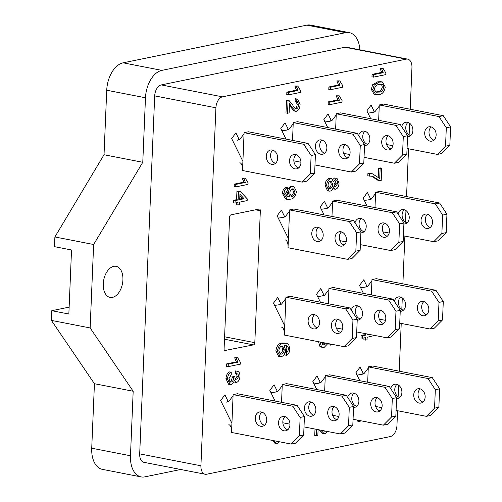 <?xml version="1.0" encoding="UTF-8"?>
<svg xmlns="http://www.w3.org/2000/svg" width="502" height="502" viewBox="0 0 502 502"><rect width="100%" height="100%" fill="white"/><g stroke="black" fill="none" stroke-linecap="round" stroke-linejoin="round"><path stroke-width="0.75" d="M112.435 297.397A15.838 9.551 -79 0 1 110.063 297.416A15.838 9.551 -79 0 1 103.412 281.967A15.838 9.551 -79 0 1 113.741 266.349A15.838 9.551 -79 0 1 116.113 266.324A15.838 9.551 -79 0 1 122.764 281.773A15.838 9.551 -79 0 1 112.435 297.397M231.209 382.047C232.639 381.583 233.455 380.215 233.65 377.937L233.549 376.362L234.955 376.331L234.923 376.695C234.829 378.828 235.407 379.914 236.655 379.945L238.538 376.632C238.544 374.768 237.961 373.808 236.781 373.752L237.044 371.229C239.008 371.442 239.981 373.118 239.956 376.262C239.736 379.531 238.619 381.583 236.605 382.424L235.971 382.43L234.277 380.271C233.737 382.75 232.677 384.168 231.089 384.538L228.586 384.256L225.956 378.627C226.226 375.119 227.469 372.867 229.678 371.875L231.227 372.177L231.278 374.636L228.918 378.728L230.518 382.06L231.209 382.047L229.935 381.802M229.659 381.746C231.089 381.282 231.905 379.914 232.1 377.636L231.999 376.061L234.955 376.331M235.105 379.644L236.988 376.324C236.994 374.467 236.411 373.507 235.231 373.45L235.494 370.928L237.433 371.285L235.494 370.928M235.971 382.43L233.825 381.871M226.628 366.334L226.728 363.85L236.31 361.886L234.685 357.782L237.684 357.782L240.533 362.519L240.464 364.119L228.178 366.642L226.628 366.334M235.03 203.078L233.48 202.777L233.587 200.292L236.58 199.677L236.931 191.218L240.063 191.199L247.235 198.848L247.166 200.593L239.598 202.143L239.498 204.628L237.923 204.954L238.023 202.469L235.03 203.078L235.137 200.593L238.13 199.978L238.481 191.519L240.063 191.199M237.923 204.954L236.373 204.653L236.448 202.789M234.158 186.612L234.265 184.121L243.84 182.157L242.215 178.053L245.221 178.053L248.07 182.791L248.001 184.391L235.708 186.913L234.158 186.612M279.589 441.81L277.361 443.486L274.858 443.203L272.486 440.43M286.454 355.297L286.397 352.837L287.696 351.682L288.424 349.172L288.148 347.133L286.253 345.571L284.157 345.652L285.575 350.038C285.142 353.759 283.73 355.943 281.352 356.589L280.166 356.602L277.399 351.318C278.164 346.267 280.229 343.594 283.599 343.299L286.554 343.192L288.65 344.359L289.836 349.047C289.616 352.278 288.487 354.356 286.454 355.297L284.904 354.996L284.86 353.239M284.847 352.536L286.146 351.381L286.874 348.871L286.598 346.832L285.368 345.508M280.166 356.602L278.616 356.301L275.849 351.017C276.615 345.966 278.679 343.293 282.049 342.998L286.554 343.192M287.175 199.325L285.625 199.024L282.457 193.402C282.701 190.245 283.825 188.244 285.833 187.397L287.382 187.698L287.439 190.151L285.418 193.54L287.627 196.897L289.842 196.815L288.424 192.699C288.87 189.059 290.269 186.951 292.61 186.38L293.852 186.349L296.444 191.488C295.615 196.407 293.557 198.974 290.275 199.187L287.175 199.325L284.007 193.703C284.251 190.547 285.374 188.545 287.382 187.698M286.899 196.69L288.292 196.508L286.874 192.398L287.219 190.264M287.426 189.656L291.06 186.079L293.852 186.349M287.533 113.314L288.066 100.626L289.146 100.664L292.465 104.416C293.425 106.826 294.781 108.269 296.531 108.752C297.83 108.225 298.539 106.913 298.665 104.811L297.253 101.573L296.613 101.586L296.877 99.063L297.655 99.107L300.083 104.573C299.882 108.162 298.665 110.384 296.444 111.237L295.527 111.249L291.624 106.888L289.503 103.5L289.108 112.988L285.983 113.013L286.517 100.325L287.596 100.362M294.981 108.451C296.28 107.924 296.989 106.612 297.115 104.51L296.255 101.517M296.613 101.586L295.063 101.285L295.327 98.762L297.655 99.107M295.527 111.249L293.977 110.948L289.428 105.389M286.755 94.602L286.862 92.117L296.437 90.153L294.812 86.043L297.811 86.049L300.66 90.78L300.598 92.381L288.305 94.903L286.755 94.602M318.099 429.656L317.848 435.51L314.723 435.535L314.999 429.047M327.737 431.532L325.183 433.759L322.723 433.471L319.247 429.875M322.491 344.673L324.807 342.935M332.136 344.359L332.117 344.805L330.542 345.125L328.992 344.824L329.036 343.757M327.888 343.531L324.16 347.422L321.343 347.139L319.793 346.223L318.506 341.605M329.086 191.136L327.536 190.835L325.051 185.37C325.34 181.536 326.689 179.201 329.092 178.373L331.59 178.656L333.61 181.718L336.183 178.279L336.961 178.266L339.051 183.086C338.85 186.38 337.727 188.426 335.681 189.235L335.047 189.248L333.391 186.851C332.77 189.31 331.659 190.735 330.078 191.124L329.086 191.136L326.601 185.671C326.89 181.837 328.239 179.503 330.642 178.674L331.59 178.656M332.813 179.452L334.633 177.978L336.961 178.266M335.047 189.248L332.801 188.601M328.164 104.372L328.264 101.881L337.84 99.917L336.221 95.813L339.22 95.813L342.069 100.551L342 102.151L329.714 104.673L328.164 104.372M328.785 89.444L328.892 86.959L338.467 84.989L336.842 80.885L339.848 80.891L342.697 85.622L342.628 87.222L330.335 89.745L328.785 89.444M361.478 420.902L359.081 421.391L357.531 421.09L357.575 420.143M374.712 335.449L367.138 337.294L367.031 339.779L365.456 340.105L365.563 337.614L362.569 338.229L361.02 337.928L361.12 335.443L364.113 334.828L364.176 333.397M365.456 340.105L363.906 339.804L363.988 337.94M378.238 176.836L378.596 168.22L380.171 167.894L381.721 168.195L381.2 180.632L378.376 180.594L371.53 176.139M379.926 180.896L372.666 176.334L367.809 175.857L367.916 173.372L372.384 173.774L379.732 178.474L380.146 168.521L378.596 168.22M375.747 94.683L374.197 94.382L371.279 89.306L372.647 84.731L377.761 81.813L380.836 81.682L382.386 81.983L385.279 87.053C384.344 91.948 382.179 94.451 378.79 94.552L375.747 94.683L372.829 89.607L374.197 85.033L379.311 82.115L382.386 81.983M371.963 76.837L372.064 74.346L381.645 72.382L380.02 68.278L383.02 68.285L385.869 73.016L385.8 74.616L373.513 77.139L371.963 76.837M224.664 350.559L253.504 344.874L224.494 339.226M225.235 350.672A1.977 1.192 -79 0 1 224.94 350.672A1.977 1.192 -79 0 1 224.087 348.984L229.615 217.04A1.977 1.192 -79 0 1 230.926 214.85L259.195 209.052A1.977 1.192 -79 0 1 259.49 209.045A1.977 1.192 -79 0 1 260.343 210.74L255.531 209.805M224.595 336.798L254.815 342.678L260.343 210.74M254.815 342.678A1.977 1.192 -79 0 1 253.504 344.874M228.297 401.7L224.902 394.817L220.673 400.514L231.918 423.311M277.455 391.616L274.061 384.733L269.838 390.43L275.083 401.067M320.477 382.794L317.076 375.91L312.853 381.608L316.756 389.527M288.437 129.679L285.042 122.795L280.813 128.493L286.058 139.129M284.778 216.989L281.384 210.106L277.154 215.804L288.399 238.601M281.12 304.306L277.719 297.422L273.496 303.12L284.741 325.917M331.452 120.856L328.057 113.967L323.828 119.664L327.737 127.583M327.793 208.167L324.399 201.283L320.169 206.981L324.079 214.9M324.135 295.483L320.734 288.6L316.511 294.291L320.42 302.217M374.467 112.028L371.072 105.144L366.849 110.842L370.752 118.761M370.809 199.344L367.414 192.461L363.184 198.158L367.094 206.077M367.15 286.661L363.755 279.771L359.526 285.469L363.435 293.388M239.272 139.763L235.877 132.879L231.654 138.577L242.899 161.368M363.492 373.971L360.091 367.087L355.868 372.785L359.777 380.704M410.203 109.248L411.947 67.588A9.896 5.974 101 0 0 407.693 59.136A9.896 5.974 101 0 0 406.212 59.148L222.468 96.836A9.896 5.974 101 0 0 215.916 107.798L200.913 465.787A9.896 5.974 101 0 0 205.167 474.246A9.896 5.974 101 0 0 206.655 474.227L390.393 436.539A9.896 5.974 101 0 0 396.944 425.577L397.565 410.73M398.149 396.775L398.638 385.191M399.222 371.185L401.23 323.413M401.813 309.464L402.297 297.874M402.886 283.875L404.888 236.103M405.472 222.148L405.955 210.564M406.545 196.558L408.546 148.787M409.13 134.837L409.613 123.247M180.758 469.489L144.821 476.862A24.749 14.928 -79 0 1 141.106 476.9A24.749 14.928 -79 0 1 130.476 455.76L133.181 391.246L90.14 327.938L93.636 244.505L142.775 162.29L145.48 97.771A24.749 14.928 -79 0 1 161.857 70.368L345.596 32.68A24.749 14.928 -79 0 1 349.31 32.643A24.749 14.928 -79 0 1 359.903 49.83M407.693 59.136L346.474 47.219A9.896 5.974 101 0 0 344.987 47.232L161.249 84.92A9.896 5.974 101 0 0 154.698 95.882L139.694 453.871A9.896 5.974 101 0 0 143.948 462.323L205.167 474.246M141.106 476.9L102.364 469.357A24.749 14.928 -79 0 1 91.728 448.217L94.432 383.704L51.392 320.395L51.8 310.694L69.138 307.136M51.8 310.694L68.849 314.014L71.529 249.983L54.48 246.664L54.887 236.963L104.027 154.748L106.731 90.228A24.749 14.928 -79 0 1 123.109 62.825L306.847 25.138A24.749 14.928 -79 0 1 310.562 25.1L349.31 32.643M94.432 383.704L133.181 391.246M51.392 320.395L90.14 327.938M54.887 236.963L93.636 244.505M104.027 154.748L142.775 162.29M373.513 77.139L373.613 74.654L383.195 72.683L381.57 68.579L380.02 68.278M381.57 68.579L383.02 68.285M383.195 72.683L381.645 72.382M373.613 74.654L372.064 74.346M379.211 84.6C376.826 84.48 375.176 86.055 374.247 89.318L376.029 92.242L378.897 92.061C381.294 92.18 382.951 90.598 383.861 87.317L383.126 84.913L382.06 84.436L379.211 84.6M374.197 85.033L372.647 84.731M379.311 82.115L377.761 81.813M372.829 89.607L371.279 89.306M383.126 84.913L381.219 84.367M375.358 92.01L377.347 91.759C379.744 91.879 381.401 90.297 382.311 87.015L381.576 84.606M378.897 92.061L377.347 91.759M383.861 87.317L382.311 87.015M369.359 176.158L369.466 173.673L367.916 173.372M369.466 173.673L372.384 173.774M380.146 168.521L381.721 168.195M362.569 338.229L362.67 335.744L365.663 335.129L365.726 333.698M367.276 334.006L367.244 334.809L369.265 334.388M362.67 335.744L361.12 335.443M365.663 335.129L364.113 334.828M367.269 334.181L367.715 334.087M359.081 421.391L359.125 420.444M330.335 89.745L330.441 87.26L340.017 85.296L338.392 81.186L336.842 80.885M338.392 81.186L339.848 80.891M340.017 85.296L338.467 84.989M330.441 87.26L328.892 86.959M329.714 104.673L329.814 102.182L339.39 100.218L337.771 96.114L336.221 95.813M337.771 96.114L339.22 95.813M339.39 100.218L337.84 99.917M329.814 102.182L328.264 101.881M336.07 180.77L334.169 184.14C334.112 185.928 334.639 186.8 335.744 186.75L337.633 183.406C337.683 181.63 337.162 180.751 336.07 180.77L336.491 180.764M335.298 186.763L334.903 186.587M330.567 181.159C329.061 181.586 328.214 182.998 328.019 185.395L329.519 188.639L330.203 188.626C331.715 188.168 332.562 186.744 332.751 184.353L331.245 181.147L330.567 181.159M330.642 178.674L329.092 178.373M326.601 185.671L325.051 185.37M336.183 178.279L334.633 177.978M337.633 183.406L336.083 183.105L335.618 180.927M334.194 186.449L336.083 183.105M332.751 184.353L331.201 184.052L330.385 181.203M330.203 188.626L328.954 188.388M328.653 188.325C330.165 187.867 331.013 186.437 331.201 184.052M322.893 347.44L319.793 346.223M321.343 346.531L320.056 341.906M330.542 345.125L330.586 344.058M321.475 342.282L323.181 344.974L324.173 344.956L322.623 344.654M324.173 344.956L326.356 343.236M324.273 433.772L320.797 430.176M323.765 430.754L325.271 431.281L324.192 431.067M325.271 431.281L325.685 431.13M316.273 435.836L316.549 429.348M288.305 94.903L288.405 92.418L297.987 90.454L296.362 86.344L294.812 86.043M296.362 86.344L297.811 86.049M297.987 90.454L296.437 90.153M288.405 92.418L286.862 92.117M291.624 106.888L290.074 106.587M296.877 99.063L295.327 98.762M298.665 104.811L297.115 104.51M295.979 108.752L295.446 108.545M288.066 100.626L286.517 100.325M287.339 100.293L289.146 100.664M292.227 196.326C293.802 195.981 294.73 194.594 295.007 192.159L293.262 188.865L292.421 188.884C290.884 189.323 290.018 190.747 289.811 193.163L291.386 196.345L292.227 196.326L290.708 196.025M284.007 193.703L282.457 193.402M292.61 186.38L291.06 186.079M288.424 192.699L286.874 192.398M289.842 196.815L288.292 196.508M289.541 196.884L287.991 196.583M290.677 196.018C292.252 195.68 293.181 194.293 293.457 191.858L292.434 188.884M295.007 192.159L293.457 191.858M281.817 346.135C280.116 346.625 279.118 348.193 278.83 350.835L280.511 354.136L281.402 354.111C283.04 353.697 283.969 352.209 284.188 349.637L282.538 346.123L281.817 346.135M283.599 343.299L282.049 342.998M277.399 351.318L275.849 351.017M288.148 347.133L286.598 346.832M288.424 349.172L286.874 348.871M287.696 351.682L286.146 351.381M286.397 352.837L285.117 352.592M284.188 349.637L282.639 349.336L281.678 346.173M279.802 353.816L279.852 353.81C281.49 353.395 282.419 351.908 282.639 349.336M281.402 354.111L279.852 353.81M276.407 443.504L274.036 440.731M235.708 186.913L235.814 184.422L245.39 182.458L243.765 178.354L242.215 178.053M243.765 178.354L245.221 178.053M245.39 182.458L243.84 182.157M235.814 184.422L234.265 184.121M239.931 194.268L239.705 199.658L244.129 198.748L239.931 194.268M235.137 200.593L233.587 200.292M238.481 191.519L236.931 191.218M238.13 199.978L236.58 199.677M239.73 199.03L242.579 198.447L239.874 195.56M244.129 198.748L242.579 198.447M228.178 366.642L228.278 364.151L237.86 362.187L236.235 358.083L234.685 357.782M236.235 358.083L237.684 357.782M237.86 362.187L236.31 361.886M228.278 364.151L226.728 363.85M230.136 384.557L227.506 378.928L225.956 378.627M227.506 378.928C227.776 375.421 229.019 373.168 231.227 372.177M237.088 373.789L235.231 373.45M238.538 376.632L236.988 376.324M236.128 379.951L235.72 379.763M233.549 376.362L231.999 376.061M233.65 377.937L232.1 377.636M420.243 388.887A7.298 5.647 -101.6 0 0 418.028 393.919A7.298 5.647 -101.6 0 0 422.948 402.064M425.156 397.026A7.298 5.647 -101.6 0 0 417.978 388.761A7.298 5.647 -101.6 0 0 413.73 394.804A7.298 5.647 -101.6 0 0 420.908 403.068A7.298 5.647 -101.6 0 0 425.156 397.026M396.994 384.356A7.298 5.647 -101.6 0 0 394.779 389.395A7.298 5.647 -101.6 0 0 399.699 397.534M396.574 398.626A7.298 5.647 -101.6 0 0 397.659 398.538A7.298 5.647 -101.6 0 0 401.907 392.501A7.298 5.647 -101.6 0 0 394.729 384.237A7.298 5.647 -101.6 0 0 390.707 388.636M363.272 373.532L361.716 374.392L357.004 375.088M396.078 410.441L426.399 416.34L430.703 415.461L438.855 407.266L439.633 388.83L432.285 377.623L372.616 366.008L368.311 366.887L368.261 368.104L363.862 373.821L361.716 374.392M367.671 382.242L368.261 368.104M375.621 406.457L381.865 407.674M426.399 416.34L434.556 408.151L438.855 407.266M434.556 408.151L435.328 389.715L439.633 388.83M435.328 389.715L427.986 378.508L432.285 377.623M427.986 378.508L368.311 366.887M377.228 397.709A7.298 5.647 -101.6 0 0 375.013 402.742A7.298 5.647 -101.6 0 0 379.926 410.887M382.141 405.848A7.298 5.647 -101.6 0 0 374.963 397.584A7.298 5.647 -101.6 0 0 370.714 403.627A7.298 5.647 -101.6 0 0 377.893 411.891A7.298 5.647 -101.6 0 0 382.141 405.848M353.979 393.185A7.298 5.647 -101.6 0 0 351.764 398.218A7.298 5.647 -101.6 0 0 356.677 406.363M353.559 407.448A7.298 5.647 -101.6 0 0 354.644 407.367A7.298 5.647 -101.6 0 0 358.892 401.324A7.298 5.647 -101.6 0 0 351.714 393.06A7.298 5.647 -101.6 0 0 347.691 397.458M320.257 382.355L318.701 383.214L313.988 383.911M353.063 419.264L383.384 425.163L387.682 424.284L395.84 416.089L396.611 397.659L389.27 386.446L329.601 374.831L325.296 375.716L325.246 376.927L320.847 382.643L318.701 383.214M324.656 391.064L325.246 376.927M332.606 415.279L338.85 416.497M383.384 425.163L391.541 416.974L395.84 416.089M391.541 416.974L392.313 398.538L396.611 397.659M392.313 398.538L384.971 387.331L389.27 386.446M384.971 387.331L325.296 375.716M334.213 406.532A7.298 5.647 -101.6 0 0 331.998 411.565A7.298 5.647 -101.6 0 0 336.911 419.71M339.126 414.677A7.298 5.647 -101.6 0 0 331.941 406.413A7.298 5.647 -101.6 0 0 327.693 412.449A7.298 5.647 -101.6 0 0 334.878 420.714A7.298 5.647 -101.6 0 0 339.126 414.677M310.964 402.008A7.298 5.647 -101.6 0 0 308.749 407.04A7.298 5.647 -101.6 0 0 313.662 415.185M315.877 410.147A7.298 5.647 -101.6 0 0 308.692 401.882A7.298 5.647 -101.6 0 0 304.444 407.925A7.298 5.647 -101.6 0 0 311.629 416.189A7.298 5.647 -101.6 0 0 315.877 410.147M277.242 391.177L275.68 392.037L270.973 392.733M304.005 426.907L340.369 433.985L344.667 433.107L352.824 424.912L353.596 406.482L346.254 395.269L286.586 383.653L282.281 384.538L282.231 385.749L277.832 391.466L275.68 392.037M281.534 402.328L282.231 385.749M282.858 422.791L289.968 424.177M340.369 433.985L348.526 425.796L352.824 424.912M348.526 425.796L349.298 407.36L353.596 406.482M349.298 407.36L341.95 396.153L346.254 395.269M341.95 396.153L282.281 384.538M423.901 301.57A7.298 5.647 -101.6 0 0 421.686 306.603A7.298 5.647 -101.6 0 0 426.606 314.748M428.815 309.715A7.298 5.647 -101.6 0 0 421.636 301.451A7.298 5.647 -101.6 0 0 417.388 307.488A7.298 5.647 -101.6 0 0 424.566 315.752A7.298 5.647 -101.6 0 0 428.815 309.715M400.652 297.046A7.298 5.647 -101.6 0 0 398.437 302.078A7.298 5.647 -101.6 0 0 403.357 310.223M400.232 311.309A7.298 5.647 -101.6 0 0 401.318 311.227A7.298 5.647 -101.6 0 0 405.566 305.185A7.298 5.647 -101.6 0 0 398.387 296.927A7.298 5.647 -101.6 0 0 394.365 301.325M366.931 286.215L365.374 287.081L360.662 287.778M399.736 323.125L430.057 329.03L434.362 328.145L442.519 319.95L443.291 301.52L435.949 290.307L376.274 278.692L371.976 279.576L371.919 280.787L367.52 286.51L365.374 287.081M371.329 294.925L371.919 280.787M379.286 319.14L385.53 320.358M430.057 329.03L438.215 320.834L442.519 319.95M438.215 320.834L438.986 302.399L443.291 301.52M438.986 302.399L431.645 291.191L435.949 290.307M431.645 291.191L371.976 279.576M380.886 310.393A7.298 5.647 -101.6 0 0 378.671 315.432A7.298 5.647 -101.6 0 0 383.591 323.57M385.8 318.538A7.298 5.647 -101.6 0 0 378.621 310.274A7.298 5.647 -101.6 0 0 374.373 316.31A7.298 5.647 -101.6 0 0 381.551 324.574A7.298 5.647 -101.6 0 0 385.8 318.538M357.637 305.869A7.298 5.647 -101.6 0 0 355.422 310.901A7.298 5.647 -101.6 0 0 360.342 319.046M357.217 320.132A7.298 5.647 -101.6 0 0 358.302 320.05A7.298 5.647 -101.6 0 0 362.551 314.014A7.298 5.647 -101.6 0 0 355.372 305.749A7.298 5.647 -101.6 0 0 351.35 310.148M323.916 295.038L322.359 295.904L317.647 296.6M356.721 331.947L387.042 337.852L391.347 336.967L399.498 328.772L400.276 310.343L392.928 299.136L333.259 287.514L328.954 288.399L328.904 289.61L324.505 295.333L322.359 295.904M328.314 303.754L328.904 289.61M336.265 327.969L342.508 329.18M387.042 337.852L395.199 329.657L399.498 328.772M395.199 329.657L395.971 311.227L400.276 310.343M395.971 311.227L388.63 300.014L392.928 299.136M388.63 300.014L328.954 288.399M337.871 319.216A7.298 5.647 -101.6 0 0 335.656 324.254A7.298 5.647 -101.6 0 0 340.569 332.393M342.784 327.36A7.298 5.647 -101.6 0 0 335.606 319.096A7.298 5.647 -101.6 0 0 331.358 325.133A7.298 5.647 -101.6 0 0 338.536 333.397A7.298 5.647 -101.6 0 0 342.784 327.36M314.622 314.691A7.298 5.647 -101.6 0 0 312.407 319.73A7.298 5.647 -101.6 0 0 317.32 327.869M319.536 322.836A7.298 5.647 -101.6 0 0 312.357 314.572A7.298 5.647 -101.6 0 0 308.109 320.609A7.298 5.647 -101.6 0 0 315.287 328.873A7.298 5.647 -101.6 0 0 319.536 322.836M280.9 303.861L279.344 304.727L274.632 305.423M281.697 327.222C283.454 327.975 284.358 330.184 284.408 333.843L285.889 298.433L281.49 304.156L279.344 304.727M284.408 333.843L284.358 335.06L344.027 346.675L348.325 345.79L356.483 337.601L357.255 319.165L349.913 307.958L290.244 296.337L285.939 297.222L285.889 298.433M344.027 346.675L352.184 338.48L356.483 337.601M352.184 338.48L352.956 320.05L357.255 319.165M352.956 320.05L345.614 308.837L349.913 307.958M345.614 308.837L285.939 297.222M427.56 214.26A7.298 5.647 -101.6 0 0 425.351 219.292A7.298 5.647 -101.6 0 0 430.264 227.437M432.479 222.399A7.298 5.647 -101.6 0 0 425.294 214.134A7.298 5.647 -101.6 0 0 421.046 220.177A7.298 5.647 -101.6 0 0 428.231 228.441A7.298 5.647 -101.6 0 0 432.479 222.399M404.311 209.729A7.298 5.647 -101.6 0 0 402.102 214.768A7.298 5.647 -101.6 0 0 407.015 222.907M403.89 223.999A7.298 5.647 -101.6 0 0 404.982 223.911A7.298 5.647 -101.6 0 0 409.23 217.874A7.298 5.647 -101.6 0 0 402.046 209.61A7.298 5.647 -101.6 0 0 398.023 214.009M370.589 198.899L369.033 199.765L364.327 200.461M403.395 235.808L433.715 241.713L438.02 240.828L446.178 232.639L446.949 214.203L439.608 202.996L379.932 191.381L375.634 192.26L375.578 193.477L371.179 199.194L369.033 199.765M374.988 207.615L375.578 193.477M382.944 231.83L389.188 233.047M433.715 241.713L441.873 233.518L446.178 232.639M441.873 233.518L442.645 215.088L446.949 214.203M442.645 215.088L435.303 203.875L439.608 202.996M435.303 203.875L375.634 192.26M384.545 223.083A7.298 5.647 -101.6 0 0 382.329 228.115A7.298 5.647 -101.6 0 0 387.249 236.26M389.464 231.221A7.298 5.647 -101.6 0 0 382.279 222.957A7.298 5.647 -101.6 0 0 378.031 229A7.298 5.647 -101.6 0 0 385.21 237.264A7.298 5.647 -101.6 0 0 389.464 231.221M361.296 218.552A7.298 5.647 -101.6 0 0 359.081 223.591A7.298 5.647 -101.6 0 0 364 231.729M360.875 232.821A7.298 5.647 -101.6 0 0 361.961 232.733A7.298 5.647 -101.6 0 0 366.215 226.697A7.298 5.647 -101.6 0 0 359.03 218.433A7.298 5.647 -101.6 0 0 355.008 222.832M327.574 207.728L326.018 208.587L321.305 209.284M360.38 244.637L390.7 250.536L395.005 249.657L403.162 241.462L403.934 223.026L396.593 211.819L336.917 200.204L332.619 201.082L332.562 202.3L328.164 208.016L326.018 208.587M331.973 216.437L332.562 202.3M339.929 240.653L346.173 241.87M390.7 250.536L398.858 242.347L403.162 241.462M398.858 242.347L399.63 223.911L403.934 223.026M399.63 223.911L392.288 212.704L396.593 211.819M392.288 212.704L332.619 201.082M341.529 231.905A7.298 5.647 -101.6 0 0 339.314 236.938A7.298 5.647 -101.6 0 0 344.234 245.083M346.443 240.044A7.298 5.647 -101.6 0 0 339.264 231.78A7.298 5.647 -101.6 0 0 335.016 237.822A7.298 5.647 -101.6 0 0 342.195 246.087A7.298 5.647 -101.6 0 0 346.443 240.044M318.281 227.381A7.298 5.647 -101.6 0 0 316.065 232.413A7.298 5.647 -101.6 0 0 320.985 240.558M323.194 235.52A7.298 5.647 -101.6 0 0 316.015 227.255A7.298 5.647 -101.6 0 0 311.767 233.298A7.298 5.647 -101.6 0 0 318.946 241.562A7.298 5.647 -101.6 0 0 323.194 235.52M284.559 216.55L283.002 217.41L278.29 218.106M285.356 239.912C287.113 240.665 288.016 242.868 288.066 246.532L289.547 211.122L285.149 216.839L283.002 217.41M288.066 246.532L288.016 247.743L347.685 259.358L351.99 258.48L360.141 250.285L360.919 231.855L353.571 220.642L293.902 209.027L289.598 209.911L289.547 211.122M347.685 259.358L355.843 251.169L360.141 250.285M355.843 251.169L356.615 232.733L360.919 231.855M356.615 232.733L349.273 221.526L353.571 220.642M349.273 221.526L289.598 209.911M431.218 126.943A7.298 5.647 -101.6 0 0 429.009 131.976A7.298 5.647 -101.6 0 0 433.923 140.121M436.138 135.088A7.298 5.647 -101.6 0 0 428.953 126.824A7.298 5.647 -101.6 0 0 424.705 132.861A7.298 5.647 -101.6 0 0 431.889 141.125A7.298 5.647 -101.6 0 0 436.138 135.088M407.969 122.419A7.298 5.647 -101.6 0 0 405.76 127.452A7.298 5.647 -101.6 0 0 410.674 135.596M407.549 136.682A7.298 5.647 -101.6 0 0 408.641 136.6A7.298 5.647 -101.6 0 0 412.889 130.558A7.298 5.647 -101.6 0 0 405.704 122.293A7.298 5.647 -101.6 0 0 401.688 126.699M374.247 111.588L372.691 112.454L367.985 113.151M407.059 148.498L437.38 154.403L441.678 153.518L449.836 145.323L450.608 126.893L443.266 115.68L383.591 104.065L379.292 104.949L379.242 106.16L374.837 111.877L372.691 112.454M378.646 120.298L379.242 106.16M386.603 144.513L392.846 145.731M437.38 154.403L445.531 146.207L449.836 145.323M445.531 146.207L446.309 127.772L450.608 126.893M446.309 127.772L438.961 116.564L443.266 115.68M438.961 116.564L379.292 104.949M388.203 135.766A7.298 5.647 -101.6 0 0 385.994 140.805A7.298 5.647 -101.6 0 0 390.907 148.943M393.122 143.911A7.298 5.647 -101.6 0 0 385.938 135.647A7.298 5.647 -101.6 0 0 381.689 141.683A7.298 5.647 -101.6 0 0 388.874 149.947A7.298 5.647 -101.6 0 0 393.122 143.911M364.954 131.242A7.298 5.647 -101.6 0 0 362.745 136.274A7.298 5.647 -101.6 0 0 367.659 144.419M364.534 145.505A7.298 5.647 -101.6 0 0 365.625 145.423A7.298 5.647 -101.6 0 0 369.874 139.38A7.298 5.647 -101.6 0 0 362.689 131.122A7.298 5.647 -101.6 0 0 358.666 135.521M331.232 120.411L329.676 121.277L324.97 121.973M364.038 157.321L394.365 163.225L398.663 162.341L406.821 154.145L407.593 135.716L400.251 124.502L340.576 112.887L336.277 113.772L336.221 114.983L331.822 120.706L329.676 121.277M335.631 129.121L336.221 114.983M343.588 153.336L349.831 154.553M394.365 163.225L402.516 155.03L406.821 154.145M402.516 155.03L403.288 136.594L407.593 135.716M403.288 136.594L395.946 125.387L400.251 124.502M395.946 125.387L336.277 113.772M345.188 144.589A7.298 5.647 -101.6 0 0 342.973 149.627A7.298 5.647 -101.6 0 0 347.892 157.766M350.107 152.733A7.298 5.647 -101.6 0 0 342.922 144.469A7.298 5.647 -101.6 0 0 338.674 150.506A7.298 5.647 -101.6 0 0 345.853 158.77A7.298 5.647 -101.6 0 0 350.107 152.733M321.939 140.064A7.298 5.647 -101.6 0 0 319.724 145.097A7.298 5.647 -101.6 0 0 324.643 153.242M326.858 148.209A7.298 5.647 -101.6 0 0 319.674 139.945A7.298 5.647 -101.6 0 0 315.425 145.982A7.298 5.647 -101.6 0 0 322.61 154.246A7.298 5.647 -101.6 0 0 326.858 148.209M288.217 129.234L286.661 130.1L281.948 130.796M314.98 164.97L351.344 172.048L355.648 171.163L363.806 162.974L364.577 144.538L357.236 133.331L297.56 121.71L293.262 122.595L293.206 123.806L288.807 129.529L286.661 130.1M292.515 140.384L293.206 123.806M293.839 160.853L300.949 162.234M351.344 172.048L359.501 163.853L363.806 162.974M359.501 163.853L360.273 145.423L364.577 144.538M360.273 145.423L352.931 134.21L357.236 133.331M352.931 134.21L293.262 122.595M289.961 424.761A7.298 5.647 78.4 0 1 285.713 430.798A7.298 5.647 78.4 0 1 278.535 422.533A7.298 5.647 78.4 0 1 282.783 416.497A7.298 5.647 78.4 0 1 289.961 424.761M287.753 429.794A7.298 5.647 78.4 0 1 282.833 421.649A7.298 5.647 78.4 0 1 285.048 416.616M266.719 420.23A7.298 5.647 78.4 0 1 262.464 426.273A7.298 5.647 78.4 0 1 255.286 418.009A7.298 5.647 78.4 0 1 259.534 411.966A7.298 5.647 78.4 0 1 266.719 420.23M264.504 425.269A7.298 5.647 78.4 0 1 259.584 417.124A7.298 5.647 78.4 0 1 261.799 412.092M228.077 401.261L226.521 402.121L228.667 401.55L233.066 395.833L231.585 431.243C231.541 427.591 230.638 425.382 228.874 424.623M233.066 395.833L233.123 394.622L292.791 406.237L300.133 417.444L299.361 435.88L291.204 444.069L231.535 432.454L231.585 431.243M292.791 406.237L297.096 405.352L237.421 393.737L233.123 394.622M297.096 405.352L304.438 416.566L300.133 417.444M304.438 416.566L303.666 434.996L299.361 435.88M303.666 434.996L295.509 443.191L291.204 444.069M300.943 162.817A7.298 5.647 78.4 0 1 296.695 168.854A7.298 5.647 78.4 0 1 289.51 160.59A7.298 5.647 78.4 0 1 293.758 154.553A7.298 5.647 78.4 0 1 300.943 162.817M298.728 167.85A7.298 5.647 78.4 0 1 293.814 159.711A7.298 5.647 78.4 0 1 296.029 154.672M277.694 158.293A7.298 5.647 78.4 0 1 273.446 164.33A7.298 5.647 78.4 0 1 266.261 156.066A7.298 5.647 78.4 0 1 270.515 150.029A7.298 5.647 78.4 0 1 277.694 158.293M275.479 163.326A7.298 5.647 78.4 0 1 270.565 155.181A7.298 5.647 78.4 0 1 272.781 150.148M239.059 139.318L237.496 140.183L239.649 139.612L244.047 133.89L242.566 169.299C242.516 165.647 241.613 163.445 239.856 162.679M244.047 133.89L244.097 132.679L303.773 144.294L311.114 155.507L310.343 173.937L302.185 182.132L242.51 170.517L242.566 169.299M303.773 144.294L308.071 143.415L248.402 131.794L244.097 132.679M308.071 143.415L315.413 154.622L311.114 155.507M315.413 154.622L314.641 173.058L310.343 173.937M314.641 173.058L306.484 181.247L302.185 182.132M91.728 448.217L130.476 455.76M106.731 90.228L145.48 97.771M123.109 62.825L161.857 70.368M306.847 25.138L345.596 32.68M215.916 107.798L154.698 95.882M222.468 96.836L161.249 84.92M200.913 465.787L139.694 453.871M406.212 59.148L344.987 47.232"/></g></svg>
